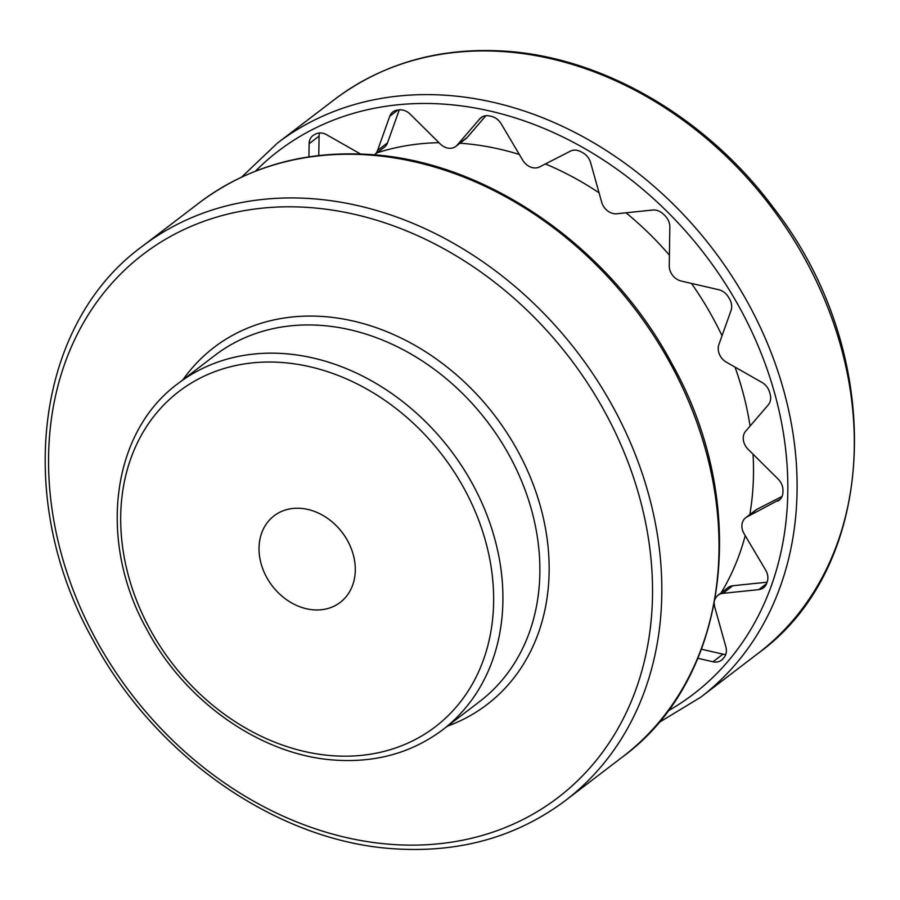 <?xml version="1.0" encoding="UTF-8"?>
<svg xmlns="http://www.w3.org/2000/svg" width="900" height="900" viewBox="0 0 900 900"><rect width="100%" height="100%" fill="white"/><g stroke="black" fill="none" stroke-linecap="round" stroke-linejoin="round"><path stroke-width="1.35" d="M725.76 654.48A13.725 11.092 52.6 0 1 722.947 654.176L712.991 661.781L697.849 658.294M712.991 661.781A13.725 11.092 -127.4 0 0 721.519 660.184A13.725 11.092 -127.4 0 0 722.857 658.924A336.285 271.71 52.6 0 0 723.982 657.607A13.725 11.092 -127.4 0 0 725.861 646.819L714.825 607.32A13.725 11.092 52.6 0 1 714.285 603.585M715.106 599.153A13.725 11.092 52.6 0 1 718.087 595.204A13.725 11.092 52.6 0 1 722.857 593.347L732.814 585.742L767.081 582.188M766.541 583.661L758.734 589.635L722.857 593.347M758.734 589.635A13.725 11.092 -127.4 0 0 763.504 587.779A13.725 11.092 -127.4 0 0 766.631 583.436A336.285 271.71 52.6 0 0 767.239 581.726A13.725 11.092 -127.4 0 0 765.675 570.15L744.097 533.734A13.725 11.092 52.6 0 1 745.684 517.736A13.725 11.092 52.6 0 1 747.045 516.881L757.012 509.265L782.066 496.429M780.311 499.185L747.045 516.881M777.769 501.131A13.725 11.092 -127.4 0 0 779.13 500.276A13.725 11.092 -127.4 0 0 782.921 492.21A336.285 271.71 52.6 0 0 782.955 490.275A13.725 11.092 -127.4 0 0 778.106 479.036L748.091 449.269A13.725 11.092 52.6 0 1 745.673 431.179L768.217 404.944A13.725 11.092 -127.4 0 0 770.13 394.166A336.285 271.71 52.6 0 0 769.579 392.197A13.725 11.092 -127.4 0 0 761.929 382.41L726.413 362.194A13.725 11.092 52.6 0 1 718.864 344.632L731.036 310.489A13.725 11.092 -127.4 0 0 729.506 298.912A336.285 271.71 52.6 0 0 728.426 297.101A13.725 11.092 -127.4 0 0 718.717 289.71L681.176 281.048A13.725 11.092 52.6 0 1 669.251 265.736L669.847 227.014A13.725 11.092 -127.4 0 0 665.033 215.775A336.285 271.71 52.6 0 0 663.525 214.29A13.725 11.092 -127.4 0 0 654.57 209.993A13.725 11.092 -127.4 0 0 652.714 210.026L616.826 213.75A13.725 11.092 52.6 0 1 614.97 213.784A13.725 11.092 52.6 0 1 601.673 202.185L590.636 162.686A13.725 11.092 -127.4 0 0 583.009 152.876A336.285 271.71 52.6 0 0 581.242 151.875A13.725 11.092 -127.4 0 0 575.64 150.131A13.725 11.092 -127.4 0 0 570.375 151.155L539.651 166.905A13.725 11.092 52.6 0 1 534.386 167.929A13.725 11.092 52.6 0 1 522.754 160.222L501.176 123.806A13.725 11.092 -127.4 0 0 491.49 116.392A336.285 271.71 52.6 0 0 489.611 115.965A13.725 11.092 -127.4 0 0 487.744 115.684A13.725 11.092 -127.4 0 0 481.118 117.574A13.725 11.092 -127.4 0 0 479.756 118.856L482.726 116.595M485.876 115.718L467.179 137.475L457.211 145.091L479.756 118.856M457.211 145.091A13.725 11.092 52.6 0 1 455.85 146.374A13.725 11.092 52.6 0 1 449.224 148.264A13.725 11.092 52.6 0 1 440.235 143.944L410.209 114.176A13.725 11.092 -127.4 0 0 401.22 109.856A13.725 11.092 -127.4 0 0 399.397 109.879A336.285 271.71 52.6 0 0 397.609 110.07A13.725 11.092 -127.4 0 0 392.884 111.915A13.725 11.092 -127.4 0 0 389.734 116.302L397.935 110.036M399.262 109.901L387.529 142.83L377.572 150.446L389.734 116.302M377.572 150.446A13.725 11.092 52.6 0 1 374.434 154.822A13.725 11.092 52.6 0 1 374.377 154.856M308.925 156.847L309.116 143.719A13.725 11.092 -127.4 0 1 312.919 135.619A13.725 11.092 -127.4 0 1 314.246 134.775A336.285 271.71 52.6 0 1 315.776 133.987A13.725 11.092 -127.4 0 1 321.019 132.975A13.725 11.092 -127.4 0 1 326.655 134.741L360.506 154.001M438.964 142.684A291.679 235.676 -127.4 0 0 377.01 152.843M745.684 517.736L755.651 510.12A13.725 11.092 52.6 0 1 757.012 509.265M718.087 595.204L728.044 587.599A13.725 11.092 52.6 0 1 732.814 585.742M701.46 649.215L722.947 654.176M309.116 143.719L319.084 136.114L318.78 155.531M319.084 136.114A13.725 11.092 52.6 0 1 319.545 132.975M387.529 142.83A13.725 11.092 52.6 0 1 384.39 147.206L374.434 154.822M467.179 137.475A13.725 11.092 52.6 0 1 465.806 138.769L455.85 146.374M721.035 592.954A291.679 235.676 -127.4 0 0 745.222 535.635M749.812 514.586A291.679 235.676 -127.4 0 0 753.053 454.185M750.071 426.06A291.679 235.676 -127.4 0 0 735.019 367.088M722.025 335.779A291.679 235.676 -127.4 0 0 691.47 283.421M669.409 255.15A291.679 235.676 -127.4 0 0 626.018 212.794M599.051 192.803A291.679 235.676 -127.4 0 0 545.423 163.946M519.356 154.474A291.679 235.676 -127.4 0 0 459.99 143.213M300.386 508.331A54.473 44.01 52.6 0 1 350.516 546.773A54.473 44.01 52.6 0 1 340.234 602.393A54.473 44.01 52.6 0 1 313.931 609.874A54.473 44.01 52.6 0 1 263.801 571.433A54.473 44.01 52.6 0 1 274.095 515.812A54.473 44.01 52.6 0 1 300.386 508.331M255.42 171.18A341.775 276.154 52.6 0 1 443.329 104.096A341.775 276.154 52.6 0 1 764.685 362.475A341.775 276.154 52.6 0 1 667.811 711.079M658.418 722.857L700.673 697.241A348.637 281.7 -127.4 0 0 766.53 341.246A348.637 281.7 -127.4 0 0 445.691 95.254A348.637 281.7 -127.4 0 0 277.414 143.111L241.583 177.143M334.62 99.427A348.637 281.7 52.6 0 1 502.886 51.559A348.637 281.7 52.6 0 1 823.736 297.551A348.637 281.7 52.6 0 1 757.867 653.546C880.549 565.549 887.119 352.733 773.269 207.484C706.444 117.45 602.719 57.015 504.202 51.109C439.369 47.216 382.838 63.326 334.62 99.427L277.414 143.111M367.605 154.89A348.637 281.7 52.6 0 1 688.444 400.882A348.637 281.7 52.6 0 1 622.586 756.889C729.63 678.836 750.938 504.034 671.873 363.6C609.694 246.431 486.191 160.965 368.921 154.44C304.076 150.547 247.556 166.657 199.328 202.759A348.637 281.7 52.6 0 1 367.605 154.89M142.132 246.454C35.078 324.495 13.781 499.298 92.835 639.731C155.014 756.9 278.516 842.377 395.798 848.891C460.631 852.784 517.163 836.674 565.38 800.572A348.637 281.7 -127.4 0 0 631.249 444.577A348.637 281.7 -127.4 0 0 310.399 198.585A348.637 281.7 -127.4 0 0 142.132 246.454L199.328 202.759M393.041 844.504A341.775 276.154 52.6 0 1 51.559 505.822A341.775 276.154 52.6 0 1 308.048 207.439A341.775 276.154 52.6 0 1 649.53 546.109A341.775 276.154 52.6 0 1 393.041 844.504M447.424 726.165A224.764 181.609 -127.4 0 0 538.729 500.625A224.764 181.609 -127.4 0 0 322.594 316.485A224.764 181.609 -127.4 0 0 182.891 379.834M320.231 325.339A217.901 176.062 52.6 0 1 520.762 479.081A217.901 176.062 52.6 0 1 479.599 701.584L442.642 729.81A217.901 176.062 -127.4 0 0 483.806 507.308A217.901 176.062 -127.4 0 0 283.275 353.565A217.901 176.062 -127.4 0 0 178.11 383.49L215.066 355.252A217.901 176.062 52.6 0 1 320.231 325.339M333.405 755.786A211.039 170.516 52.6 0 1 122.546 546.66A211.039 170.516 52.6 0 1 280.924 362.419A211.039 170.516 52.6 0 1 491.782 571.545A211.039 170.516 52.6 0 1 333.405 755.786M757.867 653.546L700.673 697.241M442.642 729.81C412.312 752.501 376.819 762.626 336.161 760.185C262.766 756.079 185.76 702.754 146.959 629.663C97.594 542.014 110.846 432.574 178.11 383.49M565.38 800.572L622.586 756.889"/></g></svg>
